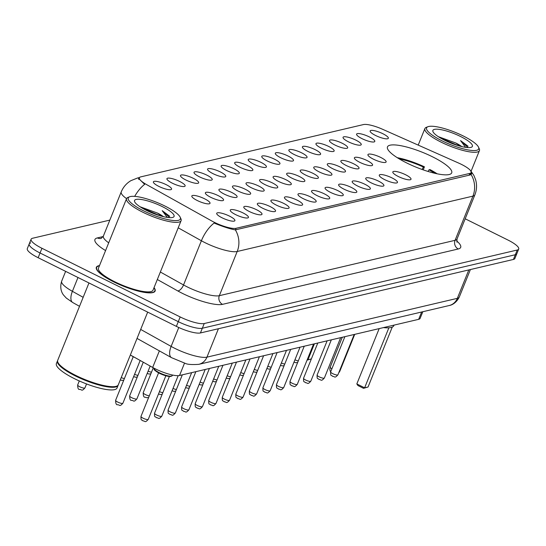 <?xml version="1.0" encoding="UTF-8"?>
<svg xmlns="http://www.w3.org/2000/svg" width="546" height="546" viewBox="0 0 546 546"><rect width="100%" height="100%" fill="white"/><g stroke="black" fill="none" stroke-linecap="round" stroke-linejoin="round"><path stroke-width="0.82" d="M432.548 156.825A34.637 8.088 22 0 0 387.469 146.894A34.637 8.088 22 0 0 406.627 162.913A34.637 8.088 22 0 0 451.706 172.85A34.637 8.088 22 0 0 432.548 156.825M362.025 138.65A9.801 2.286 -158 0 1 356.572 134.459A9.801 2.286 -158 0 1 369.362 136.923A9.801 2.286 -158 0 1 374.563 141.728A9.801 2.286 -158 0 1 362.025 138.65M348.478 141.83A9.801 2.286 -158 0 1 343.024 137.64A9.801 2.286 -158 0 1 355.815 140.11A9.801 2.286 -158 0 1 361.015 144.908A9.801 2.286 -158 0 1 348.478 141.83M334.93 145.011A9.801 2.286 -158 0 1 329.477 140.82A9.801 2.286 -158 0 1 342.267 143.291A9.801 2.286 -158 0 1 347.468 148.089A9.801 2.286 -158 0 1 334.93 145.011M321.382 148.191A9.801 2.286 -158 0 1 315.929 144.007A9.801 2.286 -158 0 1 328.719 146.471A9.801 2.286 -158 0 1 333.92 151.269A9.801 2.286 -158 0 1 321.382 148.191M307.835 151.379A9.801 2.286 -158 0 1 302.382 147.188A9.801 2.286 -158 0 1 315.172 149.652A9.801 2.286 -158 0 1 320.372 154.457A9.801 2.286 -158 0 1 307.835 151.379M294.287 154.559A9.801 2.286 -158 0 1 288.834 150.368A9.801 2.286 -158 0 1 301.624 152.832A9.801 2.286 -158 0 1 306.825 157.637A9.801 2.286 -158 0 1 294.287 154.559M280.74 157.739A9.801 2.286 -158 0 1 275.286 153.549A9.801 2.286 -158 0 1 288.076 156.019A9.801 2.286 -158 0 1 293.277 160.817A9.801 2.286 -158 0 1 280.74 157.739M267.192 160.92A9.801 2.286 -158 0 1 261.746 156.729A9.801 2.286 -158 0 1 274.529 159.2A9.801 2.286 -158 0 1 279.729 163.998A9.801 2.286 -158 0 1 267.192 160.92M253.644 164.1A9.801 2.286 -158 0 1 248.198 159.917A9.801 2.286 -158 0 1 260.981 162.38A9.801 2.286 -158 0 1 266.182 167.178A9.801 2.286 -158 0 1 253.644 164.1M240.097 167.288A9.801 2.286 -158 0 1 234.65 163.097A9.801 2.286 -158 0 1 247.434 165.561A9.801 2.286 -158 0 1 252.641 170.366A9.801 2.286 -158 0 1 240.097 167.288M226.549 170.468A9.801 2.286 -158 0 1 221.103 166.277A9.801 2.286 -158 0 1 233.886 168.741A9.801 2.286 -158 0 1 239.093 173.546A9.801 2.286 -158 0 1 226.549 170.468M213.001 173.648A9.801 2.286 -158 0 1 207.555 169.458A9.801 2.286 -158 0 1 220.338 171.929A9.801 2.286 -158 0 1 225.546 176.727A9.801 2.286 -158 0 1 213.001 173.648M199.454 176.829A9.801 2.286 -158 0 1 194.007 172.638A9.801 2.286 -158 0 1 206.791 175.109A9.801 2.286 -158 0 1 211.998 179.907A9.801 2.286 -158 0 1 199.454 176.829M185.913 180.009A9.801 2.286 -158 0 1 180.46 175.819A9.801 2.286 -158 0 1 193.243 178.289A9.801 2.286 -158 0 1 198.451 183.087A9.801 2.286 -158 0 1 185.913 180.009M172.365 183.197A9.801 2.286 -158 0 1 166.912 179.006A9.801 2.286 -158 0 1 179.695 181.47A9.801 2.286 -158 0 1 184.903 186.275A9.801 2.286 -158 0 1 172.365 183.197M158.818 186.377A9.801 2.286 -158 0 1 153.365 182.187A9.801 2.286 -158 0 1 166.155 184.65A9.801 2.286 -158 0 1 171.355 189.455A9.801 2.286 -158 0 1 158.818 186.377M375.573 135.469A9.801 2.286 -158 0 1 370.12 131.279A9.801 2.286 -158 0 1 382.903 133.743A9.801 2.286 -158 0 1 388.11 138.547A9.801 2.286 -158 0 1 375.573 135.469M373.362 159.145A9.801 2.286 -158 0 1 367.908 154.955A9.801 2.286 -158 0 1 380.698 157.425A9.801 2.286 -158 0 1 385.899 162.223A9.801 2.286 -158 0 1 373.362 159.145M359.814 162.333A9.801 2.286 -158 0 1 354.361 158.142A9.801 2.286 -158 0 1 367.151 160.606A9.801 2.286 -158 0 1 372.352 165.411A9.801 2.286 -158 0 1 359.814 162.333M346.266 165.513A9.801 2.286 -158 0 1 340.82 161.323A9.801 2.286 -158 0 1 353.603 163.786A9.801 2.286 -158 0 1 358.804 168.591A9.801 2.286 -158 0 1 346.266 165.513M332.719 168.694A9.801 2.286 -158 0 1 327.272 164.503A9.801 2.286 -158 0 1 340.056 166.967A9.801 2.286 -158 0 1 345.256 171.772A9.801 2.286 -158 0 1 332.719 168.694M319.171 171.874A9.801 2.286 -158 0 1 313.725 167.683A9.801 2.286 -158 0 1 326.508 170.154A9.801 2.286 -158 0 1 331.709 174.952A9.801 2.286 -158 0 1 319.171 171.874M305.623 175.054A9.801 2.286 -158 0 1 300.177 170.864A9.801 2.286 -158 0 1 312.96 173.335A9.801 2.286 -158 0 1 318.168 178.132A9.801 2.286 -158 0 1 305.623 175.054M292.076 178.235A9.801 2.286 -158 0 1 286.63 174.051A9.801 2.286 -158 0 1 299.413 176.515A9.801 2.286 -158 0 1 304.62 181.32A9.801 2.286 -158 0 1 292.076 178.235M278.528 181.422A9.801 2.286 -158 0 1 273.082 177.232A9.801 2.286 -158 0 1 285.865 179.695A9.801 2.286 -158 0 1 291.073 184.5A9.801 2.286 -158 0 1 278.528 181.422M264.981 184.603A9.801 2.286 -158 0 1 259.534 180.412A9.801 2.286 -158 0 1 272.317 182.876A9.801 2.286 -158 0 1 277.525 187.681A9.801 2.286 -158 0 1 264.981 184.603M251.44 187.783A9.801 2.286 -158 0 1 245.987 183.593A9.801 2.286 -158 0 1 258.77 186.063A9.801 2.286 -158 0 1 263.977 190.861A9.801 2.286 -158 0 1 251.44 187.783M237.892 190.964A9.801 2.286 -158 0 1 232.439 186.773A9.801 2.286 -158 0 1 245.222 189.244A9.801 2.286 -158 0 1 250.43 194.042A9.801 2.286 -158 0 1 237.892 190.964M224.345 194.144A9.801 2.286 -158 0 1 218.891 189.96A9.801 2.286 -158 0 1 231.681 192.424A9.801 2.286 -158 0 1 236.882 197.222A9.801 2.286 -158 0 1 224.345 194.144M210.797 197.331A9.801 2.286 -158 0 1 205.344 193.141A9.801 2.286 -158 0 1 218.134 195.605A9.801 2.286 -158 0 1 223.334 200.409A9.801 2.286 -158 0 1 210.797 197.331M197.249 200.512A9.801 2.286 -158 0 1 191.796 196.321A9.801 2.286 -158 0 1 204.586 198.785A9.801 2.286 -158 0 1 209.787 203.59A9.801 2.286 -158 0 1 197.249 200.512M398.246 176.467A9.801 2.286 -158 0 1 392.799 172.277A9.801 2.286 -158 0 1 405.582 174.74A9.801 2.286 -158 0 1 410.783 179.545A9.801 2.286 -158 0 1 398.246 176.467M384.698 179.648A9.801 2.286 -158 0 1 379.252 175.457A9.801 2.286 -158 0 1 392.035 177.921A9.801 2.286 -158 0 1 397.235 182.726A9.801 2.286 -158 0 1 384.698 179.648M371.15 182.828A9.801 2.286 -158 0 1 365.704 178.638A9.801 2.286 -158 0 1 378.487 181.108A9.801 2.286 -158 0 1 383.695 185.906A9.801 2.286 -158 0 1 371.15 182.828M357.603 186.009A9.801 2.286 -158 0 1 352.156 181.818A9.801 2.286 -158 0 1 364.94 184.289A9.801 2.286 -158 0 1 370.147 189.087A9.801 2.286 -158 0 1 357.603 186.009M344.055 189.189A9.801 2.286 -158 0 1 338.609 184.998A9.801 2.286 -158 0 1 351.392 187.469A9.801 2.286 -158 0 1 356.599 192.267A9.801 2.286 -158 0 1 344.055 189.189M330.514 192.376A9.801 2.286 -158 0 1 325.061 188.186A9.801 2.286 -158 0 1 337.844 190.65A9.801 2.286 -158 0 1 343.052 195.454A9.801 2.286 -158 0 1 330.514 192.376M316.967 195.557A9.801 2.286 -158 0 1 311.513 191.366A9.801 2.286 -158 0 1 324.297 193.83A9.801 2.286 -158 0 1 329.504 198.635A9.801 2.286 -158 0 1 316.967 195.557M303.419 198.737A9.801 2.286 -158 0 1 297.966 194.547A9.801 2.286 -158 0 1 310.756 197.01A9.801 2.286 -158 0 1 315.957 201.815A9.801 2.286 -158 0 1 303.419 198.737M289.871 201.918A9.801 2.286 -158 0 1 284.418 197.727A9.801 2.286 -158 0 1 297.208 200.198A9.801 2.286 -158 0 1 302.409 204.996A9.801 2.286 -158 0 1 289.871 201.918M276.324 205.098A9.801 2.286 -158 0 1 270.871 200.908A9.801 2.286 -158 0 1 283.661 203.378A9.801 2.286 -158 0 1 288.861 208.176A9.801 2.286 -158 0 1 276.324 205.098M262.776 208.285A9.801 2.286 -158 0 1 257.323 204.095A9.801 2.286 -158 0 1 270.113 206.559A9.801 2.286 -158 0 1 275.314 211.363A9.801 2.286 -158 0 1 262.776 208.285M249.229 211.466A9.801 2.286 -158 0 1 243.775 207.275A9.801 2.286 -158 0 1 256.565 209.739A9.801 2.286 -158 0 1 261.766 214.544A9.801 2.286 -158 0 1 249.229 211.466M235.681 214.646A9.801 2.286 -158 0 1 230.228 210.456A9.801 2.286 -158 0 1 243.018 212.92A9.801 2.286 -158 0 1 248.218 217.724A9.801 2.286 -158 0 1 235.681 214.646M222.133 217.827A9.801 2.286 -158 0 1 216.68 213.636A9.801 2.286 -158 0 1 229.47 216.107A9.801 2.286 -158 0 1 234.671 220.905A9.801 2.286 -158 0 1 222.133 217.827M458.688 163.09A17.649 4.122 -158 0 1 461.404 164.366A17.649 4.122 -158 0 1 471.164 172.522A17.649 4.122 -158 0 1 469.847 173.389L236.077 228.296A17.649 4.122 -158 0 1 211.909 221.048L146.601 184.603A17.649 4.122 -158 0 1 139.353 177.764A17.649 4.122 -158 0 1 140.663 176.897L363.486 124.563A17.649 4.122 -158 0 1 382.425 129.211L458.688 163.09M422.816 311.725L420.127 318.373A19.608 4.58 -158 0 1 418.666 319.335L179.525 375.498A19.608 4.58 -158 0 1 152.675 367.451L130.351 354.989M99.502 265.595A31.695 7.398 22 0 0 96.349 267.294A31.695 7.398 22 0 0 113.882 281.954A31.695 7.398 22 0 0 155.125 291.045A31.695 7.398 22 0 0 154.04 287.626M471.082 174.515A22.877 21.117 -103.2 0 1 472.925 196.13A26.14 6.102 -158 0 0 474.87 194.854C476.808 189.912 477.061 184.896 475.641 179.798L473.908 175.471L470.727 170.823L471.683 173.724L470.222 174.945L235.353 229.88C230.856 229.149 224.556 227.191 216.462 224.01L214.128 223.048A22.877 10.545 119.2 0 0 201.392 240.759L178.208 227.819M30.665 242.97A19.608 4.58 22 0 0 29.204 243.932L27.3 248.642A19.608 4.58 22 0 0 38.145 257.712L176.372 326.371L178.276 321.662A19.608 4.58 22 0 0 202.334 328.242L515.335 254.729A19.608 4.58 22 0 0 516.796 253.767A19.608 4.58 22 0 1 515.335 254.729L202.334 328.242A19.608 4.58 22 0 1 178.276 321.662L40.049 252.996L178.276 321.662L180.18 316.946A19.608 4.58 22 0 0 204.238 323.532L517.239 250.013A19.608 4.58 22 0 0 518.7 249.058A19.608 4.58 22 0 0 507.855 239.987L465.192 218.796M29.204 243.932A19.608 4.58 22 0 0 40.049 252.996A19.608 4.58 22 0 1 29.204 243.932L31.108 239.216A19.608 4.58 22 0 0 41.953 248.287L180.18 316.946M134.691 196.369A22.877 10.545 119.2 0 1 144.649 184.343L138.302 178.167L139.496 177.593M109.828 220.106L32.569 238.254A19.608 4.58 22 0 0 31.108 239.216M176.372 326.371A19.608 4.58 22 0 0 200.43 332.958L513.431 259.446A19.608 4.58 22 0 0 514.892 258.483L518.7 249.058M442.123 140.868A28.105 6.559 22 0 0 468.536 150.013A28.105 6.559 22 0 0 478.521 147.154A28.105 6.559 22 0 0 463.151 135.927A28.105 6.559 22 0 0 427.934 126.713A28.105 6.559 22 0 0 442.123 140.868M427.934 126.713L426.31 127.348A29.409 6.866 22 0 0 424.89 128.556A29.409 6.866 22 0 0 441.154 142.158A29.409 6.866 22 0 0 479.429 150.594A29.409 6.866 22 0 0 479.252 148.737L478.521 147.154M461.725 146.587A14.776 3.447 22 0 0 455.787 142.991L460.599 146.301M460.612 136.52A21.308 4.975 22 0 0 440.581 129.586A21.308 4.975 22 0 0 433.012 131.75A21.308 4.975 22 0 0 444.662 140.267A21.308 4.975 22 0 0 471.369 147.249A21.308 4.975 22 0 0 460.612 136.52M455.787 142.991L438.308 136.664M468.086 146.239L460.537 140.602L465.629 147.352M460.537 140.602L468.065 147.597M442.867 139.346L454.613 144.458M439.837 137.633L458.292 145.652M143.789 210.933A28.105 6.559 22 0 0 170.209 220.079A28.105 6.559 22 0 0 180.194 217.219A28.105 6.559 22 0 0 164.824 205.992A28.105 6.559 22 0 0 129.6 196.785A28.105 6.559 22 0 0 143.789 210.933M129.6 196.785L127.976 197.42A29.409 6.866 22 0 0 126.563 198.621A29.409 6.866 22 0 0 142.827 212.223A29.409 6.866 22 0 0 181.101 220.659A29.409 6.866 22 0 0 180.917 218.81L180.194 217.219M126.563 198.621L98.471 268.154A29.409 6.866 22 0 0 114.735 281.756A29.409 6.866 22 0 0 153.01 290.185L181.101 220.659M99.427 265.793A31.368 7.323 22 0 0 96.656 267.417A31.368 7.323 22 0 0 114.005 281.927A31.368 7.323 22 0 0 154.825 290.922A31.368 7.323 22 0 0 153.965 287.824M88.964 282.958L57.705 360.319A32.678 7.63 22 0 0 57.91 362.38A32.678 7.63 22 0 0 75.778 375.436A32.678 7.63 22 0 0 116.735 386.145A32.678 7.63 22 0 0 118.305 384.807L147.673 312.121M58.006 362.578A32.35 7.555 22 0 0 58.088 362.776A32.35 7.555 22 0 0 75.785 375.703A32.35 7.555 22 0 0 116.325 386.302A32.35 7.555 22 0 0 116.523 386.22M57.617 360.626A32.678 7.63 22 0 0 57.467 360.913A32.678 7.63 22 0 0 75.539 376.023A32.678 7.63 22 0 0 118.066 385.394A32.678 7.63 22 0 0 118.161 385.087M57.467 360.913L56.395 363.561A32.678 7.63 22 0 0 74.468 378.678A32.678 7.63 22 0 0 116.994 388.042L118.066 385.394M163.397 216.653A14.776 3.447 22 0 0 157.453 213.056L162.264 216.373M162.278 206.593A21.308 4.975 22 0 0 142.253 199.652A21.308 4.975 22 0 0 134.678 201.822A21.308 4.975 22 0 0 146.335 210.333A21.308 4.975 22 0 0 173.041 217.322A21.308 4.975 22 0 0 162.278 206.593M157.453 213.056L139.981 206.736M169.751 216.305L162.203 210.667L167.294 217.417M162.203 210.667L169.738 217.663M144.533 209.411L156.286 214.523M141.51 207.698L159.958 215.725M383.469 327.6A38.234 8.927 22 0 0 393.85 325.628L394.062 325.116M423.211 169.874L424.44 166.823A32.678 7.63 22 0 0 397.256 157.685M424.44 166.823L423.409 167.069A29.934 6.989 22 0 0 399.222 158.893M422.038 169.458L423.409 167.069M437.175 173.812A32.678 7.63 22 0 0 430.016 169.594L428.985 169.833L428.057 171.458M434.916 173.314A29.934 6.989 22 0 0 428.985 169.833M368.052 387.005L363.527 388.322L357.951 385.551L356.825 383.934L364.626 387.81L368.052 387.005L392.253 327.095M363.527 388.322L364.626 387.81L388.875 327.798M356.825 383.934L379.177 328.61M307.371 359.37L307.999 359.678L314.4 343.823M307.077 360.107L311.37 358.886L307.057 360.148M236.077 228.296L235.428 229.893M469.847 173.389L469.116 175.205M421.628 312.005L418.666 319.335M159.371 350.88L152.675 367.451M184.534 363.104L179.525 375.498M456.674 240.963A32.678 7.63 -158 0 1 458.265 248.983L222.529 304.347A6.538 6.033 76.8 0 1 219.335 295.686L455.071 240.322A26.14 6.102 22 0 0 457.009 239.046L456.961 242.219M222.529 304.347A32.678 7.63 -158 0 1 182.432 293.379A32.678 7.63 -158 0 1 177.784 290.929L157.323 279.511M187.264 286.909A26.14 6.102 22 0 0 219.335 295.686L237.196 251.494A26.14 6.102 -158 0 1 205.119 242.717A26.14 6.102 -158 0 1 201.392 240.759L183.538 284.957A26.14 6.102 22 0 0 187.264 286.909M235.353 229.88A22.877 21.117 76.8 0 1 237.196 251.494L472.925 196.13L455.071 240.322A6.538 6.033 76.8 0 0 458.265 248.983M138.868 177.75A22.877 21.117 -103.2 0 0 137.456 178.023L130.842 180.692C126.419 183.367 123.219 187.101 121.232 191.885L103.378 236.077A26.14 6.102 22 0 0 108.702 242.834M126.556 198.642A26.14 6.102 -158 0 1 121.232 191.885M105.576 250.573A32.678 7.63 -158 0 1 97.365 237.92L103.153 236.561M204.238 323.532L200.43 332.958M517.239 250.013L513.431 259.446M41.953 248.287L38.145 257.712M160.353 272.01L183.538 284.957A6.538 3.01 -60.8 0 1 177.784 290.929M103.378 236.077L101.208 238.397A6.538 6.033 76.8 0 1 97.365 237.92M140.677 329.422L171.137 346.417A26.14 6.102 22 0 0 174.863 348.375A26.14 6.102 22 0 0 206.941 357.152L457.343 298.341A26.14 6.102 22 0 0 459.282 297.065C455.337 304.784 449.522 305.467 449.181 305.535L198.778 364.346A13.07 12.067 76.8 0 0 206.941 357.152L218.42 328.733M468.823 269.922L457.343 298.341A13.07 12.067 76.8 0 1 449.181 305.535M178.774 327.518L171.137 346.417A13.07 6.026 119.2 0 0 171.519 357.664L137.046 338.424M83.163 297.324L72.4 291.318A13.07 6.026 119.2 0 0 72.782 302.559L66.305 298.068L63.705 295.236C63.083 294.54 59.043 289.633 61.664 281.183A26.14 6.102 22 0 0 72.4 291.318L77.982 277.505M337.919 374.815C334.391 378.76 335.067 376.337 332.582 376.33C331.245 374.576 330.535 376.972 330.644 371.881A3.924 0.915 22 0 0 332.814 373.689A3.924 0.915 22 0 0 337.919 374.815L354.217 334.473M324.372 377.996C320.843 381.947 321.519 379.518 319.035 379.511C317.697 377.757 316.994 380.152 317.096 375.061A3.924 0.915 22 0 0 319.267 376.877A3.924 0.915 22 0 0 324.372 377.996L340.67 337.653M310.824 381.183C307.296 385.128 307.971 382.705 305.487 382.698C304.149 380.944 303.446 383.34 303.556 378.242A3.924 0.915 22 0 0 305.719 380.057A3.924 0.915 22 0 0 310.824 381.183L327.122 340.834M297.277 384.364C293.748 388.308 294.424 385.885 291.939 385.879C290.602 384.125 289.899 386.52 290.008 381.422A3.924 0.915 22 0 0 292.171 383.237A3.924 0.915 22 0 0 297.277 384.364L313.575 344.014M283.729 387.544C280.2 391.489 280.876 389.066 278.399 389.059C277.061 387.305 276.351 389.701 276.46 384.602A3.924 0.915 22 0 0 278.624 386.418A3.924 0.915 22 0 0 283.729 387.544L300.027 347.201M270.181 390.724C266.653 394.669 267.328 392.246 264.851 392.24C263.513 390.486 262.803 392.881 262.913 387.79A3.924 0.915 22 0 0 265.076 389.598A3.924 0.915 22 0 0 270.181 390.724L286.486 350.382M256.634 393.905C253.105 397.857 253.781 395.427 251.303 395.42C249.966 393.666 249.256 396.062 249.365 390.97A3.924 0.915 22 0 0 251.535 392.786A3.924 0.915 22 0 0 256.634 393.905L272.939 353.562M243.086 397.092C239.558 401.037 240.233 398.614 237.756 398.607C236.418 396.853 235.708 399.249 235.817 394.151A3.924 0.915 22 0 0 237.988 395.966A3.924 0.915 22 0 0 243.086 397.092L259.391 356.743M229.538 400.273C226.01 404.217 226.686 401.795 224.208 401.788C222.87 400.034 222.161 402.429 222.27 397.331A3.924 0.915 22 0 0 224.44 399.146A3.924 0.915 22 0 0 229.538 400.273L245.843 359.923M215.991 403.453C212.462 407.398 213.138 404.975 210.66 404.968C209.323 403.214 208.613 405.61 208.722 400.511A3.924 0.915 22 0 0 210.893 402.327A3.924 0.915 22 0 0 215.991 403.453L232.296 363.11M202.443 406.633C198.915 410.578 199.597 408.155 197.113 408.149C195.775 406.395 195.065 408.79 195.175 403.699A3.924 0.915 22 0 0 197.345 405.507A3.924 0.915 22 0 0 202.443 406.633L218.748 366.291M188.902 409.814C185.367 413.759 186.05 411.336 183.565 411.329C182.227 409.575 181.518 411.971 181.627 406.879A3.924 0.915 22 0 0 183.797 408.695A3.924 0.915 22 0 0 188.902 409.814L205.2 369.471M175.355 412.994C171.819 416.946 172.502 414.523 170.018 414.51C168.68 412.762 167.97 415.158 168.079 410.06A3.924 0.915 22 0 0 170.25 411.875A3.924 0.915 22 0 0 175.355 412.994L191.653 372.652M161.807 416.182C158.272 420.127 158.954 417.704 156.47 417.697C155.132 415.943 154.422 418.338 154.532 413.24A3.924 0.915 22 0 0 156.702 415.056A3.924 0.915 22 0 0 161.807 416.182L178.173 375.668M172.283 375.607L170.727 376.515L167.622 376.235L159.48 373.321C151.488 368.693 154.941 369.533 154.102 368.263A9.801 2.286 22 0 0 159.521 372.795A9.801 2.286 22 0 0 172.283 375.607L172.509 375.034M159.439 373.28A9.152 2.136 -158 0 1 154.429 369.308M148.259 419.362C144.731 423.307 145.407 420.884 142.922 420.877C141.585 419.123 140.875 421.519 140.984 416.421A3.924 0.915 22 0 0 143.154 418.236A3.924 0.915 22 0 0 148.259 419.362L165.854 375.798M171.314 376.133A9.152 2.136 -158 0 1 159.528 373.327M294.929 359.814A3.924 0.915 22 0 0 298.307 360.872M281.388 363.001A3.924 0.915 22 0 0 284.759 364.052M267.84 366.182A3.924 0.915 22 0 0 271.212 367.233M254.293 369.362A3.924 0.915 22 0 0 257.664 370.413M240.745 372.543A3.924 0.915 22 0 0 244.123 373.6M227.197 375.723A3.924 0.915 22 0 0 230.576 376.781M213.65 378.91A3.924 0.915 22 0 0 217.028 379.961M200.102 382.091A3.924 0.915 22 0 0 203.481 383.142M186.555 385.271A3.924 0.915 22 0 0 189.933 386.322M173.007 388.452A3.924 0.915 22 0 0 176.385 389.51M159.459 391.632A3.924 0.915 22 0 0 162.838 392.69M148.628 397.515L146.744 397.72L145.134 397.195C143.864 397.468 143.223 395.987 143.195 392.745A3.924 0.915 22 0 0 145.366 394.56A3.924 0.915 22 0 0 149.29 395.87M131.818 397.741A3.924 0.915 22 0 0 136.916 398.86C133.388 402.812 134.07 400.389 131.586 400.375C130.317 400.648 129.675 399.167 129.648 395.925A3.924 0.915 22 0 0 131.818 397.741M135.005 357.589A9.152 2.136 -158 0 1 134.166 357.186M117.793 402.102A3.924 0.915 22 0 0 122.898 403.221C119.369 407.166 120.045 404.743 117.561 404.736C116.298 405.009 115.65 403.528 115.622 400.286A3.924 0.915 22 0 0 117.793 402.102M134.077 357.145A9.152 2.136 -158 0 1 131.088 355.405M148.123 371.137A3.924 0.915 22 0 0 151.501 372.188M134.575 374.317A3.924 0.915 22 0 0 137.954 375.368M121.219 377.586A3.924 0.915 22 0 0 124.406 378.555M79.839 386.786A3.924 0.915 22 0 0 84.937 387.913C81.409 391.857 82.084 389.435 79.607 389.428C78.337 389.694 77.696 388.213 77.668 384.971A3.924 0.915 22 0 0 79.839 386.786M331.879 368.83A5.228 1.222 -158 0 1 330.228 367.089A5.228 5.228 0 0 0 330.658 371.846M354.729 334.35L339.919 371.007A5.228 1.222 -158 0 1 339.53 371.26A5.228 1.222 -158 0 1 339.339 371.294M139.353 177.764L138.684 179.416M471.164 172.522L470.181 174.959M139.469 177.552L137.456 178.023M474.87 194.854L457.009 239.046M198.778 364.346C191.701 364.817 187.087 364.441 184.951 363.227L171.519 357.664M459.282 297.065L470.399 269.553M61.664 281.183L65.629 271.369M79.525 306.326L72.782 302.559M471.089 171.246L479.429 150.594M418.209 145.106L424.89 128.556M154.429 291.905L154.825 290.922M116.325 386.302L116.735 386.145M58.088 362.776L57.91 362.38M96.253 268.4L96.656 267.417M330.644 371.881L344.874 336.664M317.096 375.061L331.326 339.851M303.556 378.242L317.779 343.031M290.008 381.422L304.231 346.212M276.46 384.602L290.684 349.392M262.913 387.79L277.136 352.573M249.365 390.97L263.588 355.76M235.817 394.151L250.041 358.94M222.27 397.331L236.493 362.121M208.722 400.511L222.945 365.301M195.175 403.699L209.405 368.482M181.627 406.879L195.857 371.662M168.079 410.06L182.309 374.849M154.532 413.24L169.376 376.508M140.984 416.421L158.586 372.863M297.645 362.517L295.761 362.721L294.001 362.121M284.097 365.697L282.221 365.902L280.453 365.301M270.55 368.878L268.673 369.082L266.905 368.482M257.002 372.058L255.125 372.263L253.358 371.662M243.455 375.245L241.578 375.443L239.81 374.849M229.907 378.426L228.03 378.631L226.262 378.03M216.359 381.606L214.482 381.811L212.722 381.21M202.812 384.787L200.935 384.991L199.174 384.391M189.264 387.967L187.387 388.172L185.626 387.571M175.723 391.154L173.84 391.352L172.079 390.759M162.176 394.335L160.292 394.54L158.531 393.939M143.195 392.745L153.283 367.786M136.916 398.86L150.177 366.052M129.648 395.925L143.27 362.203M135.217 357.705L130.801 355.241M122.898 403.221L140.172 360.469M115.622 400.286L133.224 356.722M150.833 373.833L148.956 374.037L147.195 373.437M137.285 377.02L135.408 377.218L133.647 376.617M123.737 380.2L121.86 380.405L120.284 379.9M94.82 386.773L93.209 386.275M84.937 387.913L86.548 383.94M77.668 384.971L79.293 380.944M342.274 337.278L330.228 367.089M338.745 372.768A5.228 5.228 0 0 0 339.919 371.007"/></g></svg>
